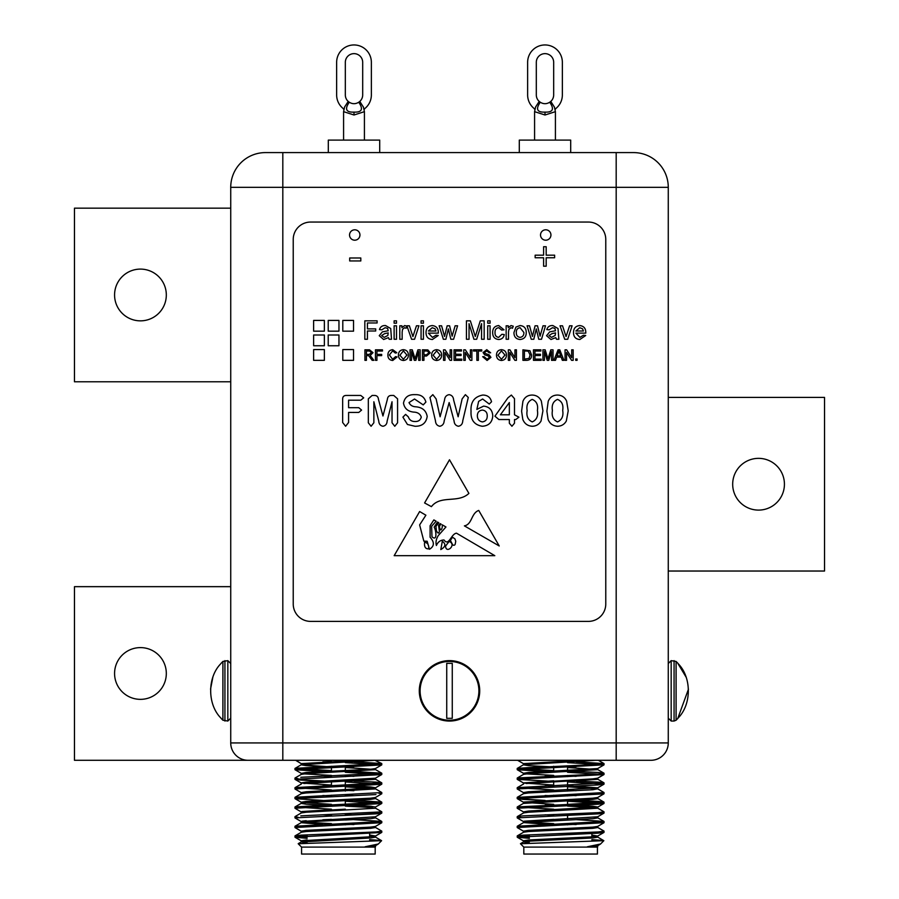 <?xml version="1.0" encoding="UTF-8"?>
<svg xmlns="http://www.w3.org/2000/svg" width="899" height="899" viewBox="0 0 899 899"><rect width="100%" height="100%" fill="white"/><g stroke="black" fill="none" stroke-linecap="round" stroke-linejoin="round"><path stroke-width="1.35" d="M345.328 765.802L345.328 770.578M345.328 775.444L345.328 776.646M303.952 783.512L375.524 779.298L345.328 781.433L345.328 791.075M345.328 794.738L345.328 795.941M370.545 799.391L345.328 800.728L345.328 805.583M345.328 814.022L345.328 815.236L381.693 813.157L378.614 812.449L381.783 811.853L375.422 808.111L381.693 811.741M345.328 818.809L345.328 820.012L370.545 818.686L375.524 817.876L372.815 817.27L375.422 816.786L301.232 821.495L301.232 822.697L303.952 822.102L331.439 823.63L303.952 822.102M295.063 827.631L301.345 831.26L294.973 827.518L294.973 826.316L298.142 826.923L295.063 826.215L381.783 821.495L345.328 823.675L345.328 824.877M567.561 765.802L567.561 770.578M567.561 775.444L567.561 776.646M526.185 783.512L597.768 779.298L567.561 781.433L567.561 791.075M567.561 794.738L567.561 795.941M567.561 800.728L567.561 805.583M567.561 814.022L567.561 820.012M517.307 827.631L523.578 831.26L517.217 827.518L517.217 826.316L520.386 826.923L517.307 826.215L604.027 821.495L567.561 823.675L567.561 824.877M668.272 187.329L282.814 187.329L282.814 152.594L265.452 152.594L633.548 152.594A34.724 34.724 0 0 1 668.272 187.329L668.272 742.934A17.362 17.362 0 0 1 650.91 760.296L248.09 760.296A17.362 17.362 0 0 1 230.728 742.934L668.272 742.934A17.362 17.362 0 0 1 650.91 760.296A17.362 17.362 0 0 0 668.272 742.934M265.452 152.594A34.724 34.724 0 0 0 230.728 187.329L230.728 742.934M374.905 760.296L373.422 760.296M295.647 760.296L301.345 763.734L303.952 764.217L301.345 764.701L374.917 760.296L381.693 763.521L353.891 761.756M314.796 760.296L321.876 760.296M324.472 760.296L325.427 760.296M370.736 760.296L372.411 760.296M301.232 764.824L331.439 766.959L306.211 765.633L301.232 764.824L301.232 763.622L359.151 760.296L337.305 760.296M325.595 760.296L314.774 760.296M305.784 760.296L299.401 760.296M295.917 760.296L301.345 763.734M372.86 760.296L369.455 760.296M547.839 760.296L544.12 760.296M546.716 760.296L547.671 760.296M592.98 760.296L594.655 760.296M545.109 771.511L517.307 769.746L517.217 768.443L553.672 770.623L517.217 768.443L523.578 764.701L595.655 760.296M553.672 766.959L528.455 765.633L523.476 764.824L523.476 763.622L581.395 760.296L559.549 760.296M528.028 760.296L521.634 760.296M595.104 760.296L591.699 760.296M210.546 689.185L212.849 677.228M221.176 663.35L221.176 663.35C207.197 676.958 207.175 704.681 221.176 718.323L221.176 718.312M230.728 663.529L227.829 660.63L222.907 661.439L222.907 720.234L227.829 721.043L230.728 718.144M688.454 689.185L677.824 718.312C691.803 704.704 691.825 676.992 677.824 663.35L686.151 677.228M677.824 718.458L676.093 720.234L676.093 661.439L671.171 660.63L668.272 663.529M523.566 842.105L528.455 841.194L592.789 837.969L597.768 837.171L591.879 836.295M553.672 824.832L523.578 822.585L592.789 818.686L597.768 817.876L595.048 817.27L597.655 816.786L523.645 821.349M553.672 815.191L545.109 814.809L553.672 815.191M517.217 835.969L517.307 837.272L529.365 838.329L517.307 837.272L517.217 835.969L529.365 837.126L517.217 835.969L523.027 835.16L598.217 831.946L604.027 831.137L597.655 827.406L603.937 831.036M517.307 808.336L523.578 811.966L517.307 808.336L517.217 807.021L553.672 809.201L517.307 806.92L598.217 803.009L604.027 802.2L598.217 801.402L576.135 800.346L603.937 802.099L597.655 798.469L603.937 802.099M553.672 805.549L545.109 805.167L553.672 804.852L553.672 806.055M567.561 804.38L604.027 802.2L603.836 803.256M553.672 804.335L523.578 802.324L517.307 798.694L545.109 800.447L523.027 799.391L517.307 798.694L520.386 797.986L517.217 797.379L604.027 792.558L597.655 788.816L567.561 786.805M576.135 790.693L567.561 790.378L576.135 790.693M517.307 789.041L523.578 792.682L517.307 789.041L517.217 787.738L553.672 789.918L517.217 787.738L553.672 785.557M600.858 783.512L603.937 782.804L598.217 782.108L576.135 781.051M600.858 773.87L603.937 773.162L598.217 772.466L576.135 771.409M600.858 764.217L517.307 768.342L545.109 766.577M603.937 763.521L598.363 760.296L604.027 763.622L576.135 761.756M591.879 836.834L528.455 839.981L523.578 840.902L517.307 837.272L523.578 840.902L529.365 841.655L523.476 840.79L529.365 839.913L529.365 841.127M576.135 824.563L567.561 824.181L576.135 824.563M553.672 823.63L526.185 822.102L553.672 823.63M524.229 821.169L553.672 819.36M520.386 797.986L517.217 797.379L517.217 798.582L603.937 793.862L597.655 797.503L592.789 798.188L523.645 802.054M553.672 785.052L523.578 783.029L517.307 779.399L553.672 781.467L517.217 779.298L603.937 774.578L597.655 778.208L592.789 778.894L523.476 782.917L553.672 780.77L553.672 786.76M576.135 766.69L567.561 766.308L576.135 766.69L567.561 767.004M526.185 764.217L523.578 763.734L526.185 764.217M600.532 844.004L587.373 846.768L597.745 846.768M604.027 832.35L600.858 831.744L604.027 832.35L604.027 831.137L603.937 832.452L598.217 833.148L517.217 837.171L529.365 836.003L529.365 834.8M517.217 826.316L517.217 827.529L604.027 822.697L600.858 822.102L603.937 822.799L597.655 826.439L592.789 827.125L528.455 830.339L523.476 831.137L523.476 832.35M517.307 817.978L523.578 821.619L517.217 817.876L520.386 817.27L517.307 816.573L523.027 815.865L598.217 812.651L604.027 811.853L597.655 808.111L603.937 811.741M567.561 815.236L576.135 814.921L567.561 814.539M517.217 817.876L517.217 816.674L517.217 817.876L598.217 813.853L603.937 813.157L600.858 812.449M517.217 807.021L517.217 808.235L520.386 807.628M576.135 805.268L604.027 803.414L567.561 801.234L603.195 803.099M517.217 787.738L517.24 788.884M517.217 788.94L598.217 784.917L603.836 783.973M603.195 783.804L567.561 781.939L604.027 784.119L603.937 782.804L597.655 779.175L603.937 782.804M520.386 778.691L517.217 778.085L517.24 779.242M522.319 768.892L553.672 767.465M517.217 768.443L517.217 769.645L604.027 764.824L567.561 762.644L604.027 764.824L597.655 768.566L528.455 772.466L523.476 773.264L523.476 774.466M301.232 822.697L322.865 824.462M322.865 814.809L331.439 815.191L322.865 814.809L300.783 815.865L381.783 811.853L381.783 813.056L378.614 812.449M331.439 805.549L306.211 804.212L301.232 803.414L303.952 802.807M331.439 795.896L322.865 795.514L331.439 795.896M296.007 798.233L298.142 797.986L295.063 797.278L301.345 793.648L306.211 792.963L375.524 788.94L345.328 786.805L375.422 788.816L381.693 792.457L381.783 793.761L378.614 793.165L381.783 793.761L375.422 797.503L370.545 798.188L306.211 801.402L301.232 802.2L301.232 803.414M331.439 786.254L322.865 785.872L331.439 786.254M322.865 776.23L331.439 776.612L322.865 776.23L300.783 777.287L381.783 773.264L353.891 771.409M295.063 779.399L301.345 783.029L331.439 785.052L301.345 783.029L295.063 779.399L331.439 781.467L300.783 780.096L295.063 779.399L298.142 778.691L295.063 777.983L301.345 774.354L306.211 773.668L375.524 769.645L345.328 767.51L375.422 769.533L381.693 773.162L345.328 771.084M345.328 762.138L374.917 760.296M294.973 835.969L295.063 837.272L307.121 838.329L295.063 837.272L294.973 835.969L307.121 837.126L294.973 835.969L300.783 835.16L375.973 831.946L381.783 831.137L375.422 827.406M375.973 831.946L381.783 831.137L381.783 832.35L378.614 831.744L381.693 832.452L375.422 836.081L370.545 835.16M295.063 808.336L301.345 811.966L295.063 808.336L294.973 807.021L331.439 809.201L295.063 806.92L331.439 804.852L331.439 806.055M345.328 804.38L381.783 802.2L353.891 800.346L381.693 802.099L375.422 798.469M353.891 790.693L345.328 790.378L353.891 790.693M301.345 792.682L295.063 789.041L294.973 787.738L331.439 789.918L295.063 787.636L331.439 785.557M378.614 783.512L381.693 782.804L375.973 782.108L353.891 781.051L375.973 782.108L381.693 782.804L381.783 784.119L345.328 781.939L381.783 784.119L375.422 787.85L345.328 785.602L370.545 786.928L375.524 787.738L375.524 788.94L375.524 787.738M378.614 773.87L381.783 773.264L375.422 769.533M301.345 764.701L294.973 768.443L331.439 770.623L296.007 768.791M378.614 764.217L381.693 763.521L381.783 764.824L345.328 762.644L381.693 764.925L381.783 763.622L295.063 768.342M301.345 840.902L295.063 837.272L301.345 840.902L307.121 841.655L301.232 840.79L307.121 839.913L307.121 841.127M369.635 836.834L301.232 840.79L301.232 841.992L370.545 837.969L375.524 837.171L369.635 836.295M353.891 824.563L345.328 824.181L353.891 824.563M302.053 821.158L306.211 820.686M322.865 819.742L331.439 819.36M345.328 809.167L301.322 811.741M301.929 811.539L331.439 809.707M353.891 805.268L381.693 803.515L375.501 806.976M371.422 806.291L345.328 804.886L370.545 806.223L375.524 807.021L375.524 808.235L306.211 812.246L301.345 812.932L295.063 816.573L294.973 817.876L298.142 817.27L294.973 816.674L294.973 817.876L375.973 813.853L381.693 813.157L381.783 811.853M353.891 795.626L345.328 795.244L353.891 795.626L375.973 794.57L294.973 798.582L301.345 802.324L331.439 804.335M301.345 783.029L331.439 780.77L331.439 786.76M322.865 761.858L331.439 761.487M378.288 844.004L365.129 846.768L375.524 846.768L375.524 845.611M375.422 836.081L381.693 832.452L294.973 837.171L307.121 836.003L307.121 834.8M294.973 826.316L294.973 827.529L381.783 822.697L378.614 822.102L381.693 822.799L375.422 826.439L370.545 827.125L306.211 830.339L301.232 831.137L301.232 832.35M294.973 807.021L294.973 808.235L298.142 807.628M381.693 803.515L345.328 801.234L381.693 803.515L294.973 808.235M294.973 787.738L294.996 788.884M353.891 785.973L381.693 784.22L375.422 787.85L306.211 791.749L301.232 792.558L301.232 793.761M381.783 774.466L381.783 773.264L381.783 774.466L345.328 772.297L381.783 774.466L375.422 778.208L306.211 782.108L301.232 782.917L301.232 784.119L301.232 782.917M295.063 769.746L301.345 773.387L295.063 769.746L322.865 771.511L294.973 769.645L331.439 767.465M345.328 767.004L353.891 766.69L345.328 766.308M369.635 832.305L369.635 838.037M301.57 847.105L301.57 854.05L375.186 854.05L375.186 847.105L301.57 847.105L298.21 843.745L381.603 840.689L375.422 837.048M307.121 842.857L301.232 841.992L301.232 840.79M301.345 832.227L295.063 835.856L301.345 832.227L306.211 831.541L370.545 828.327L375.524 827.518L375.524 826.316M301.345 822.585L295.063 826.215L301.345 822.585L306.211 821.9L370.545 818.686L375.524 817.876L375.524 816.674M381.783 821.495L381.783 822.697L381.693 821.394L375.422 817.753L372.815 817.27M372.815 807.628L345.328 806.1M381.783 802.2L381.783 803.414L381.783 802.2L295.063 806.92L301.345 803.29L306.211 802.605L370.545 799.391L375.524 798.582L375.524 797.379M369.635 840.509L381.12 840.509L369.635 839.621M381.693 821.394L353.891 819.63M298.142 797.986L294.973 797.379L294.973 798.582L294.973 797.379M295.063 797.278L381.783 792.558L381.783 793.761M301.345 783.995L295.063 787.636L381.783 782.917L381.783 784.119M298.142 778.691L294.973 778.085L294.973 779.298L381.693 774.578L375.422 778.208M365.129 846.768L375.422 845.734L377.906 844.285M375.524 835.969L375.524 837.171L375.524 835.969L369.635 835.092M353.891 814.921L345.328 814.539M353.891 776.331L345.328 775.949M331.439 775.399L303.952 773.87M301.345 773.387L306.211 772.466L370.545 769.252L375.422 768.566L381.693 764.925L294.973 769.645L294.973 768.443L294.973 769.645M295.063 817.978L301.345 821.619L294.973 817.876M322.865 800.447L295.063 798.694L301.345 802.324M294.973 788.94L381.693 784.22M591.879 832.305L591.879 838.037M523.814 847.105L523.814 854.05L597.43 854.05L597.43 847.105L523.814 847.105L520.454 843.745L603.847 840.689L597.655 837.048M529.365 842.857L523.476 841.992L523.476 840.79L523.476 841.992M523.578 832.227L517.307 835.856L523.578 832.227L528.455 831.541L592.789 828.327L597.768 827.518L597.768 826.316M604.027 821.495L604.027 822.697L603.937 821.394L597.655 817.753L595.048 817.27M517.307 816.573L523.578 812.932L528.455 812.246L597.768 808.235L597.768 807.021L592.789 806.223L567.561 804.886M595.048 807.628L567.561 806.1M523.476 802.2L523.476 803.414L592.789 799.391L597.768 798.582L597.768 797.379M553.672 795.896L545.109 795.514M523.578 793.648L517.307 797.278L523.578 793.648L528.455 792.963L592.789 789.749L597.655 788.816L603.937 792.457M553.672 786.254L545.109 785.872M553.672 776.612L545.109 776.23M517.217 779.298L517.307 777.983L523.578 774.354L528.455 773.668L597.768 769.645L567.561 767.51M591.879 840.509L603.364 840.509L591.879 839.621M603.937 821.394L576.135 819.63M517.307 787.636L523.578 783.995L517.307 787.636L604.027 782.917L604.027 784.119M517.307 777.983L598.217 774.073L604.027 773.264L598.217 772.466L567.561 771.084M587.373 846.768L597.655 845.734L600.15 844.285L597.655 845.734M597.655 836.081L603.937 832.452L597.655 836.081L591.879 835.092M523.476 813.056L523.476 811.853L528.455 811.044L597.768 807.021M576.135 795.626L567.561 795.244M523.476 793.761L523.476 792.558L528.455 791.749L597.655 787.85L567.561 785.602M576.135 776.331L567.561 775.949M553.672 775.399L526.185 773.87M523.578 773.387L517.307 769.746L523.476 773.264M603.937 813.157L597.655 816.786L603.937 813.157L604.027 811.853L604.027 813.056M517.217 808.235L598.217 804.212L603.937 803.515L604.027 802.2M597.655 797.503L604.027 793.761L600.858 793.165M597.655 778.208L604.027 774.466L567.561 772.297M446.736 690.848L446.736 704.569M446.736 718.312L446.736 663.35L452.264 663.35L452.264 718.323L446.736 718.312M452.264 677.104L452.264 690.825M449.5 661.439A29.397 29.397 0 0 1 474.964 705.535A29.397 29.397 0 0 1 424.047 705.535A29.397 29.397 0 0 1 449.5 661.439M449.5 660.63A30.206 30.206 0 0 1 475.672 705.94A30.206 30.206 0 0 1 423.339 705.94A30.206 30.206 0 0 1 449.5 660.63M364.151 109.476L365.039 108.363A17.362 17.362 0 0 0 371.366 94.957L371.366 62.312A17.362 17.362 0 0 0 354.004 44.95A17.362 17.362 0 0 0 336.642 62.312L336.642 94.957A17.362 17.362 0 0 0 342.969 108.363L343.856 109.476M363.387 106.947L364.421 111.656L354.004 115.005L343.587 111.656L344.62 106.947L348.216 101.43L349.273 102.239C344.497 109.161 346.081 112.454 354.004 112.105C361.937 112.442 363.511 109.161 358.735 102.239L359.791 101.43L363.466 107.172M343.587 111.656L343.587 140.098M349.273 102.239C352.43 104.172 355.577 104.172 358.735 102.239M359.791 101.43A8.687 8.687 0 0 0 362.69 94.957L362.69 62.312A8.687 8.687 0 0 0 354.004 53.637A8.687 8.687 0 0 0 345.328 62.312L345.328 94.957A8.687 8.687 0 0 0 348.216 101.43M328.304 152.594L328.304 140.098L379.704 140.098L379.704 152.594M555.144 109.476L556.032 108.363A17.362 17.362 0 0 0 562.358 94.957L562.358 62.312A17.362 17.362 0 0 0 544.996 44.95A17.362 17.362 0 0 0 527.634 62.312L527.634 94.957A17.362 17.362 0 0 0 533.961 108.363L534.849 109.476M554.38 106.947L555.413 111.656L544.996 115.005L534.579 111.656L535.613 106.947L539.209 101.43L540.265 102.239C535.489 109.161 537.063 112.454 544.996 112.105C552.919 112.442 554.503 109.161 549.727 102.239L550.784 101.43L554.458 107.172M534.579 111.656L534.579 140.098M540.265 102.239C543.412 104.172 546.57 104.172 549.727 102.239M550.784 101.43A8.687 8.687 0 0 0 553.672 94.957L553.672 62.312A8.687 8.687 0 0 0 544.996 53.637A8.687 8.687 0 0 0 536.31 62.312L536.31 94.957A8.687 8.687 0 0 0 539.209 101.43M519.296 152.594L519.296 140.098L570.696 140.098L570.696 152.594M354.745 240.202A5.214 5.214 0 0 0 359.252 232.392A5.214 5.214 0 0 0 350.239 232.392A5.214 5.214 0 0 0 354.745 240.202M545.738 240.202A5.214 5.214 0 0 0 550.244 232.392A5.214 5.214 0 0 0 541.22 232.392A5.214 5.214 0 0 0 545.738 240.202M535.152 257.755L535.152 255.181L543.603 255.181L543.603 246.731L546.176 246.731L546.176 255.181L554.627 255.181L554.627 257.755L546.176 257.755L546.176 266.205L543.603 266.205L543.603 257.755L535.152 257.755M360.814 260.957L349.689 260.957L349.689 257.991L360.814 257.991L360.814 260.957M313.627 360.342L324.37 360.342L324.37 349.587L313.627 349.587L313.627 360.342M313.627 345.755L324.37 345.755L324.37 335.001L313.627 335.001L313.627 345.755M342.8 360.342L353.543 360.342L353.543 349.587L342.8 349.587L342.8 360.342M328.214 345.755L338.957 345.755L338.957 335.001L328.214 335.001L328.214 345.755M342.8 331.169L353.543 331.169L353.543 320.415L342.8 320.415L342.8 331.169M328.214 331.169L338.957 331.169L338.957 320.415L328.214 320.415L328.214 331.169M313.627 331.169L324.37 331.169L324.37 320.415L313.627 320.415L313.627 331.169M577.079 358.993L577.079 360.342L575.731 360.342L575.731 358.993L577.079 358.993M566.55 352.487L566.55 360.342L565.066 360.342L565.066 349.812L566.628 349.812L571.685 357.667L571.685 349.812L573.169 349.812L573.169 360.342L571.595 360.342L566.55 352.487M558.92 351.026L557.122 355.892L560.718 355.892L558.92 351.026M556.672 357.105L555.47 360.342L553.896 360.342L558.077 349.812L559.751 349.812L563.943 360.342L562.358 360.342L561.167 357.105L556.672 357.105M544.401 351.43L544.401 360.342L542.917 360.342L542.917 349.812L545.154 349.812L547.974 358.746L550.829 349.812L553.042 349.812L553.042 360.342L551.559 360.342L551.559 351.43L548.75 360.342L547.199 360.342L544.401 351.43M541.164 359.128L541.164 360.342L533.467 360.342L533.467 349.812L540.895 349.812L540.895 351.026L534.95 351.026L534.95 354.262L540.479 354.262L540.479 355.487L534.95 355.487L534.95 359.128L541.164 359.128M526.544 351.026L524.409 351.026L524.409 359.128L529.073 358.386L530.084 354.993L528.286 351.239L526.544 351.026M531.567 355.015C531.579 358.386 529.961 360.162 526.702 360.342L522.926 360.342L522.926 349.812L529.927 350.711L531.567 355.015M509.823 352.487L509.823 360.342L508.34 360.342L508.34 349.812L509.913 349.812L514.958 357.667L514.958 349.812L516.442 349.812L516.442 360.342L514.88 360.342L509.823 352.487M504.968 355.083L501.473 350.891L497.945 355.229L501.451 359.263L504.968 355.083M506.452 355.094C506.339 358.364 504.676 360.162 501.451 360.477C498.304 360.173 496.641 358.42 496.462 355.217C496.506 351.857 498.181 350.003 501.462 349.677C504.676 350.003 506.339 351.801 506.452 355.094M490.921 357.353L487.101 360.477L482.684 356.701L484.168 356.701L487.033 359.263L489.438 357.42L488.314 356.004L484.64 354.835L483.089 352.554L486.741 349.677L490.652 352.779L489.168 352.779L486.808 350.891L484.572 352.464L484.954 353.397L489.09 354.802L490.921 357.353M478.358 351.026L478.358 360.342L476.875 360.342L476.875 351.026L473.503 351.026L473.503 349.812L481.74 349.812L481.74 351.026L478.358 351.026M465.266 352.487L465.266 360.342L463.772 360.342L463.772 349.812L465.345 349.812L470.391 357.667L470.391 349.812L471.885 349.812L471.885 360.342L470.312 360.342L465.266 352.487M461.749 359.128L461.749 360.342L454.051 360.342L454.051 349.812L461.479 349.812L461.479 351.026L455.535 351.026L455.535 354.262L461.075 354.262L461.075 355.487L455.535 355.487L455.535 359.128L461.749 359.128M445.005 352.487L445.005 360.342L443.522 360.342L443.522 349.812L445.095 349.812L450.141 357.667L450.141 349.812L451.624 349.812L451.624 360.342L450.051 360.342L445.005 352.487M440.139 355.083L436.644 350.891L433.116 355.229L436.622 359.263L440.139 355.083M441.634 355.094C441.51 358.364 439.847 360.162 436.633 360.477C433.487 360.173 431.812 358.42 431.632 355.217C431.689 351.857 433.352 350.003 436.633 349.677C439.858 350.003 441.521 351.801 441.634 355.094M426.452 351.026L423.935 351.026L423.935 354.802L426.474 354.802L428.801 352.88L427.666 351.116L426.452 351.026M423.935 356.026L423.935 360.342L422.451 360.342L422.451 349.812L427.879 349.913L430.284 352.835L426.519 356.026L423.935 356.026M411.517 351.43L411.517 360.342L410.023 360.342L410.023 349.812L412.259 349.812L415.091 358.746L417.945 349.812L420.159 349.812L420.159 360.342L418.676 360.342L418.676 351.43L415.855 360.342L414.304 360.342L411.517 351.43M406.921 355.083L403.426 350.891L399.898 355.229L403.404 359.263L406.921 355.083M408.404 355.094C408.292 358.364 406.629 360.162 403.415 360.477C400.257 360.173 398.594 358.42 398.414 355.217C398.471 351.857 400.134 350.003 403.415 349.677C406.64 350.003 408.303 351.801 408.404 355.094M389.368 354.993L392.627 359.263L395.582 356.622L397.066 356.97L392.762 360.477C389.525 360.196 387.896 358.364 387.885 355.004C387.952 351.767 389.57 349.992 392.728 349.677L396.796 352.734L395.313 353.06L392.661 350.891L389.368 354.993M376.939 355.622L376.939 360.342L375.456 360.342L375.456 349.812L382.48 349.812L382.48 351.026L376.939 351.026L376.939 354.397L381.67 354.397L381.67 355.622L376.939 355.622M369.545 351.026L366.41 351.026L366.41 354.397L369.231 354.397L371.534 352.678L369.545 351.026M366.41 355.622L366.41 360.342L364.927 360.342L364.927 349.812L369.489 349.812L373.029 352.655L370.231 355.487L373.883 360.342L372.186 360.342L368.657 355.667L366.41 355.622M582.563 328.82L579.72 327.697L575.866 331.001L583.429 331.001L582.563 328.82M575.866 333.124L579.889 337.383L583.406 335.26L585.721 335.496L579.855 339.507C575.686 339.181 573.573 336.9 573.506 332.652C573.517 328.382 575.585 326.022 579.731 325.562C583.766 326.022 585.788 328.349 585.788 332.518L585.777 333.124L575.866 333.124M572.09 325.798L567.707 339.271L564.718 339.271L560.032 325.798L562.527 325.798L566.055 336.586L569.584 325.798L572.09 325.798M555.177 335.451L555.537 332.888L551.986 333.63L548.929 335.574L551.514 337.383L555.177 335.451M558.852 339.271L556.492 339.271L555.773 337.619L550.975 339.507L546.558 335.698L549.694 331.877L555.526 330.765L554.93 328.405L552.48 327.697L549.165 329.821L546.794 329.585C547.705 326.708 549.739 325.371 552.896 325.562L558.032 328.517L558.852 339.271M536.276 328.91L533.804 339.271L531.264 339.271L527.061 325.798L529.522 325.798L532.455 336.473L535.074 325.798L537.512 325.798L540.063 336.192L543.03 325.798L545.502 325.798L541.501 339.271L538.759 339.271L536.276 328.91M523.87 332.461L520.094 327.697C517.464 328.113 516.195 329.731 516.307 332.529C516.195 335.338 517.464 336.956 520.094 337.383C522.746 336.934 524.005 335.293 523.87 332.461M526.241 332.349C526.331 336.653 524.286 339.035 520.094 339.507C515.992 339.092 513.947 336.765 513.947 332.54L515.97 327.045L520.094 325.562C524.117 325.966 526.162 328.236 526.241 332.349M508.508 332.113L508.508 339.271L506.148 339.271L506.148 325.798L508.272 325.798L508.272 327.686L511.025 325.562L513.239 326.202L512.497 328.247L510.935 327.697L508.879 329.416L508.508 332.113M495.046 332.529C494.855 335.316 496.057 336.934 498.642 337.383L501.889 334.304L504.26 334.552C503.698 337.653 501.856 339.305 498.72 339.507C494.675 339.08 492.652 336.777 492.674 332.585C492.618 328.36 494.641 326.011 498.72 325.562L504.024 329.821L501.653 330.057L498.731 327.697C496.113 328.113 494.877 329.719 495.046 332.529M490.079 325.798L490.079 339.271L487.719 339.271L487.719 325.798L490.079 325.798M490.079 320.842L490.079 323.202L487.719 323.202L487.719 320.842L490.079 320.842M469.042 323.674L469.042 339.271L466.446 339.271L466.446 320.842L470.357 320.842L475.301 336.484L480.291 320.842L484.168 320.842L484.168 339.271L481.572 339.271L481.572 323.674L476.65 339.271L473.93 339.271L469.042 323.674M448.365 328.91L445.882 339.271L443.353 339.271L439.15 325.798L441.611 325.798L444.544 336.473L447.151 325.798L449.601 325.798L452.141 336.192L455.119 325.798L457.58 325.798L453.59 339.271L450.837 339.271L448.365 328.91M435.094 328.82L432.25 327.697L428.396 331.001L435.959 331.001L435.094 328.82M428.396 333.124L432.419 337.383L435.936 335.26L438.251 335.496L432.385 339.507C428.216 339.181 426.092 336.9 426.036 332.652C426.047 328.382 428.115 326.022 432.262 325.562C436.296 326.022 438.319 328.349 438.319 332.518L438.307 333.124L428.396 333.124M423.429 325.798L423.429 339.271L421.069 339.271L421.069 325.798L423.429 325.798M423.429 320.842L423.429 323.202L421.069 323.202L421.069 320.842L423.429 320.842M418.945 325.798L414.563 339.271L411.573 339.271L406.887 325.798L409.382 325.798L412.911 336.586L416.439 325.798L418.945 325.798M402.156 332.113L402.156 339.271L399.797 339.271L399.797 325.798L401.92 325.798L401.92 327.686L404.674 325.562L406.887 326.202L406.146 328.247L404.584 327.697L402.527 329.416L402.156 332.113M396.493 325.798L396.493 339.271L394.122 339.271L394.122 325.798L396.493 325.798M396.493 320.842L396.493 323.202L394.122 323.202L394.122 320.842L396.493 320.842M387.851 335.451L388.222 332.888L384.66 333.63L381.603 335.574L384.188 337.383L387.851 335.451M391.526 339.271L389.166 339.271L388.458 337.619L383.648 339.507L379.232 335.698L382.367 331.877L388.211 330.765L387.604 328.405L385.154 327.697L381.839 329.821L379.468 329.585C380.378 326.708 382.412 325.371 385.581 325.562L390.705 328.517L391.526 339.271M367.421 331.001L367.421 339.271L364.825 339.271L364.825 320.842L377.108 320.842L377.108 322.966L367.421 322.966L367.421 328.877L375.692 328.877L375.692 331.001L367.421 331.001M552.413 410.573C551.492 416.147 553.2 419.923 557.537 421.912C561.92 419.889 563.628 416.057 562.684 410.405C563.583 404.898 561.853 401.224 557.492 399.392C553.2 401.336 551.514 405.056 552.413 410.573M557.402 395.054C561.718 395.155 564.797 397.167 566.628 401.111L568.213 410.821L566.314 421.035C564.37 424.395 561.459 426.137 557.605 426.261C553.02 425.991 549.84 423.721 548.087 419.428L546.884 411.169L548.21 401.291C549.93 397.223 552.986 395.144 557.402 395.054M527.129 410.573C526.218 416.147 527.927 419.923 532.253 421.912C536.636 419.889 538.355 416.057 537.4 410.405C538.299 404.898 536.568 401.224 532.208 399.392C527.927 401.336 526.23 405.056 527.129 410.573M532.118 395.054C536.433 395.155 539.512 397.167 541.344 401.111L542.929 410.821L541.041 421.035C539.085 424.395 536.186 426.137 532.32 426.261C527.735 425.991 524.567 423.721 522.802 419.428L521.6 411.169L522.926 401.291C524.645 397.223 527.702 395.144 532.118 395.054M509.351 414.799L509.351 402.561L500.395 414.799L509.351 414.799M514.486 423.238L511.924 426.261L509.351 423.238L509.351 419.541L498.9 419.541L494.933 416.192L507.935 397.83L511.362 395.054L514.486 398.673L514.486 414.799L518.925 417.192L515.768 419.541L514.486 419.541L514.486 423.238M482.392 410.068C479.178 410.472 477.504 412.315 477.358 415.585C477.358 419.181 479.055 421.294 482.437 421.912C485.674 421.35 487.269 419.35 487.236 415.911C487.247 412.506 485.64 410.551 482.392 410.068M482.628 398.999L478.628 401.392L476.852 409.416L483.617 406.112C489.382 406.764 492.438 410.045 492.764 415.945C492.225 422.384 488.73 425.823 482.269 426.261C474.301 424.912 470.559 419.934 471.042 411.337C470.424 402.111 474.335 396.684 482.763 395.054C487.516 395.088 490.438 397.324 491.528 401.763L489.247 404.056L482.628 398.999M462.76 420.777C462.603 423.878 461.153 425.699 458.434 426.261C455.748 425.71 454.298 423.935 454.062 420.912L449.152 402.561L444.173 420.912C443.926 423.923 442.477 425.71 439.802 426.261C437.083 425.699 435.644 423.867 435.464 420.777L429.958 397.47L432.835 394.661L436.116 398.898L440.094 416.776L444.544 400.044C444.803 396.931 446.331 395.144 449.152 394.661C451.905 395.167 453.411 396.965 453.647 400.044L458.142 416.776L462.12 398.898L465.39 394.661L468.278 397.47L462.76 420.777M409.023 402.561C410.225 405.235 412.495 406.64 415.844 406.809C422.339 407.348 426.115 410.551 427.194 416.406C426.137 423.103 422.069 426.384 414.967 426.261L407.449 424.474L402.909 417.147L405.595 414.394L408.315 416.855C409.416 419.979 411.607 421.541 414.9 421.519C418.35 421.665 420.474 420.181 421.271 417.057C420.125 413.888 417.63 412.236 413.776 412.113C407.899 411.495 404.471 408.506 403.494 403.134C404.685 397.178 408.517 394.346 415.001 394.661C420.743 394.403 424.373 396.875 425.901 402.055L423.227 404.898L414.529 398.999L409.023 402.561M387.121 421.159C386.941 424.07 385.547 425.766 382.952 426.261C380.378 425.744 378.985 424.036 378.782 421.159L373.86 401.763L373.86 422.766L371.085 426.261L368.332 422.788L368.332 398.819L372.141 395.448L374.029 395.448C376.726 395.324 378.221 396.673 378.49 399.482L382.952 415.99L387.357 399.482C387.638 396.661 389.132 395.324 391.84 395.448L393.74 395.448L397.572 398.819L397.572 422.788L394.773 426.261L392.031 422.766L392.031 401.763L387.121 421.159M360.769 395.448L363.69 397.808L360.769 400.19L348.587 400.19L348.587 407.697L358.78 407.697L361.578 410.079L358.78 412.427L348.587 412.427L348.587 422.485L345.632 426.261L342.654 422.519L342.654 399.201C342.62 396.729 343.834 395.47 346.284 395.448L360.769 395.448M442.319 541.243C446.118 544.007 445.612 546.794 440.802 549.581L442.319 541.243M428.733 548.862L428.733 547.255C428.598 544.322 427.216 542.681 424.586 542.322C424.103 546.873 425.485 549.042 428.733 548.862M450.399 540.4L452.489 544.479A1.461 1.461 0 0 0 455.22 544.075L455.748 541.243L454.894 538.816L452.489 537.231L450.399 540.4M449.107 541.456L445.544 546.098C446.05 554.548 457.22 544.401 449.107 541.456M445.949 526.983L438.33 535.523C436.172 538.917 435.532 542.232 436.397 545.468C437.993 541.85 440.544 540.018 444.027 539.973C448.848 546.727 451.073 533.826 456.478 533.174L494.81 555.683L394.167 555.683L419.631 511.531L425.89 515.206L419.631 524.915L423.845 541.153L427.16 541.243L429.452 549.278C434.419 546.277 434.633 542.266 430.104 537.231L430.104 525.724L433.869 519.892L436.127 521.218L431.61 526.263L431.981 536.77C437.667 541.805 436.026 530.005 434.15 527.14L437.498 522.027L438.802 522.791L435.936 526.263L436.397 530.725C437.903 533.68 438.903 533.792 439.386 531.062L438.555 525.443L440.218 523.623L441.061 524.117C439.162 525.746 439.072 527.702 440.802 529.994C442.005 529.05 442.477 527.32 442.218 524.802L445.949 526.983M478.729 510.43C471.042 513.262 472.323 524.353 464.39 525.87L499.226 545.963L478.729 510.43M468.896 493.394L449.5 459.771L424.586 502.946L431.419 506.643C440.645 494.686 458.13 503.62 468.896 493.394M293.231 239.415L293.231 604.027A17.362 17.362 0 0 0 310.593 621.389L588.407 621.389A17.362 17.362 0 0 0 605.769 604.027L605.769 239.415A17.362 17.362 0 0 0 588.407 222.053L310.593 222.053A17.362 17.362 0 0 0 293.231 239.415M140.446 269.104A25.869 25.869 0 0 1 162.854 307.908A25.869 25.869 0 0 1 118.039 307.908A25.869 25.869 0 0 1 140.446 269.104M230.728 381.783L74.471 381.783L74.471 208.163L230.728 208.163M758.554 458.355A25.869 25.869 0 0 0 736.146 497.158A25.869 25.869 0 0 0 780.961 497.158A25.869 25.869 0 0 0 758.554 458.355M668.272 571.034L824.529 571.034L824.529 397.414L668.272 397.414M140.446 647.606A25.869 25.869 0 0 1 162.854 686.409A25.869 25.869 0 0 1 118.039 686.409A25.869 25.869 0 0 1 140.446 647.606M230.728 187.329L282.814 187.329L282.814 760.296L74.471 760.296L74.471 586.665L230.728 586.665M616.186 760.296L616.186 152.594M224.93 660.63L224.93 721.043M227.829 660.63L227.829 721.043M676.093 720.234L674.07 721.043L674.07 660.63M674.07 721.043L671.171 721.043L671.171 660.63M354.004 112.105L354.004 115.005M544.996 112.105L544.996 115.005M331.439 766.263L331.439 771.128M331.439 775.904L331.439 777.118M331.439 795.199L331.439 796.413M331.439 814.494L331.439 815.696M331.439 824.136L331.439 825.349M553.672 766.263L553.672 771.128M553.672 775.904L553.672 777.118M553.672 795.199L553.672 796.413M553.672 814.494L553.672 815.696M553.672 824.136L553.672 825.349M221.176 663.215L222.907 661.439M221.176 718.458L222.907 720.234M671.171 721.043L668.272 718.144M677.824 663.215L676.093 661.439M523.578 803.29L517.307 806.92L523.578 803.29M597.655 769.533L603.937 773.162L597.655 769.533M597.768 835.969L597.768 837.171L597.768 835.969M597.768 787.738L597.768 788.94L597.768 787.738M523.476 782.917L523.476 784.119L523.476 782.917M603.937 803.515L597.655 807.145L603.937 803.515M603.937 784.22L597.655 787.85L603.937 784.22M517.633 760.296L523.578 763.734L517.633 760.296M597.43 847.105L597.768 845.611M604.027 763.622L604.027 764.824L604.027 763.622M604.027 773.264L604.027 774.466L604.027 773.264M604.027 792.558L604.027 793.761L604.027 792.558M375.422 779.175L381.693 782.804L375.422 779.175M298.232 843.667L301.345 841.869M301.345 812.932L295.063 816.573M375.422 788.816L381.693 792.457M301.232 811.853L301.232 813.056M375.524 778.085L375.524 779.298M301.232 773.264L301.232 774.466M375.524 768.443L375.524 769.645M381.693 822.799L375.422 826.439M381.693 813.157L375.422 816.786M378.277 844.026L381.603 840.689M294.973 778.085L294.973 779.298M381.783 831.137L381.783 832.35M520.476 843.667L523.578 841.869M523.578 822.585L517.307 826.215M523.476 821.495L523.476 822.697M597.768 816.674L597.768 817.876M597.768 778.085L597.768 779.298M597.768 768.443L597.768 769.645M603.937 822.799L597.655 826.439M517.307 798.694L523.578 802.324M517.307 779.399L523.578 783.029M603.937 764.925L597.655 768.566M600.51 844.026L603.847 840.689M517.217 797.379L517.217 798.582M364.421 111.656L364.421 140.098M555.413 111.656L555.413 140.098"/></g></svg>
